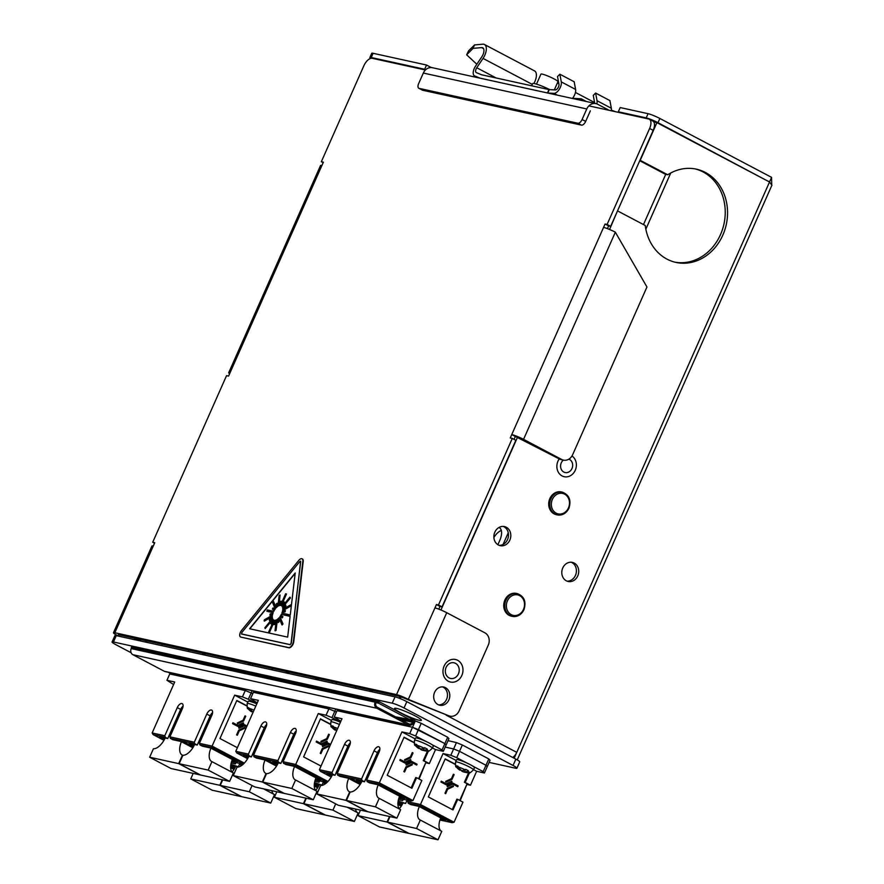 <?xml version="1.0" encoding="UTF-8"?>
<svg xmlns="http://www.w3.org/2000/svg" width="884" height="884" viewBox="0 0 884 884"><rect width="100%" height="100%" fill="white"/><g stroke="black" fill="none" stroke-linecap="round" stroke-linejoin="round"><path stroke-width="1.33" d="M503.25 526.422A9.779 8.409 -77.6 0 1 507.526 539.583A9.779 8.409 -77.6 0 1 499.106 545.34M494.83 532.179A9.779 8.409 -77.6 0 1 504.433 526.577A9.779 8.409 -77.6 0 1 509.847 540.091A9.779 8.409 -77.6 0 1 500.245 545.682A9.779 8.409 -77.6 0 1 494.83 532.179M504.886 600.059A11.647 10.011 102.4 0 0 511.317 616.148L512.366 616.369A11.647 10.011 -77.6 0 1 505.924 600.291A11.647 10.011 -77.6 0 1 517.361 593.628L516.311 593.396A11.647 10.011 102.4 0 0 504.886 600.059M571.174 562.224A9.779 8.409 -77.6 0 1 575.451 575.385A9.779 8.409 -77.6 0 1 567.031 581.142M562.754 567.981A9.779 8.409 -77.6 0 1 572.357 562.39A9.779 8.409 -77.6 0 1 577.771 575.893A9.779 8.409 -77.6 0 1 568.169 581.484A9.779 8.409 -77.6 0 1 562.754 567.981M568.909 459.127A6.984 6 -77.6 0 1 571.981 468.531A6.984 6 -77.6 0 1 565.13 472.531A6.984 6 -77.6 0 1 561.263 462.884A6.984 6 -77.6 0 1 563.373 460.1M549.848 498.587A11.647 10.011 102.4 0 0 556.29 514.676L557.329 514.897A11.647 10.011 -77.6 0 1 550.898 498.819A11.647 10.011 -77.6 0 1 562.323 492.156L561.285 491.924A11.647 10.011 102.4 0 0 549.848 498.587M118.909 634.734A6.984 3.47 -62.2 0 0 119.141 636.281M399.535 698.338A6.984 3.47 -62.2 0 0 401.535 696.912M514.168 758.229L516.764 752.361A6.984 3.47 117.8 0 1 512.665 757.433M617.485 210.956L609.562 229.486M517.527 437.171L440.939 610.004M639.74 160.733L665.398 174.258L667.718 174.767A47.736 41.04 -77.6 0 1 696.426 169.175A47.736 41.04 -77.6 0 1 726.272 224.591A47.736 41.04 -77.6 0 1 675.951 262.415A47.736 41.04 -77.6 0 1 645.243 225.497L617.75 211.011M695.266 168.932A47.736 41.04 -77.6 0 1 723.952 224.083A47.736 41.04 -77.6 0 1 674.79 262.139M639.972 160.214L667.718 174.767M640.237 160.28L656.911 122.644L654.58 122.136L654.248 122.887M656.911 122.644L769.522 182.005L771.92 185.198L517.25 759.886M769.411 181.949L657.994 122.699A9.315 1.094 -156.1 0 0 646.193 117.904L648.071 113.682A9.315 1.094 23.9 0 1 659.862 118.467L657.994 122.699M249.62 664.934L250.227 663.575M771.721 184.226L771.577 177.352L769.71 181.585L768.008 181.209M771.577 177.352L659.862 118.467M646.193 117.904L618.314 111.782L620.192 107.561L648.071 113.682M369.866 57.526L371.733 53.294A9.315 1.094 23.9 0 1 373.103 53.294L371.225 57.526A9.315 1.094 -156.1 0 0 369.866 57.526A9.315 1.094 -156.1 0 0 370.617 58.41M373.103 53.294L426.53 65.029L431.359 67.582M371.225 57.526L424.663 69.261L426.53 65.029M424.663 69.261L425.635 69.781M582.092 119.517L586.777 108.953L423.326 73.052L418.64 83.626A4.652 2.309 -62.2 0 0 418.784 88.256A4.652 2.309 -62.2 0 0 419.082 88.367L577.893 123.241A4.652 2.309 -62.2 0 0 582.092 119.517L585.672 121.406L590.346 110.831M422.11 89.958A4.652 2.309 -62.2 0 0 422.364 90.146A4.652 2.309 -62.2 0 0 422.662 90.245L581.473 125.119A4.652 2.309 -62.2 0 0 585.672 121.406M423.326 73.052A9.315 8.011 -77.6 0 1 432.464 67.725L595.926 103.616A9.315 8.011 102.4 0 0 586.777 108.953M609.186 110.323L597.672 104.257A9.315 8.011 102.4 0 0 595.926 103.616M618.314 111.782L620.104 112.721M141.274 641.143L136.412 638.579M670.746 172.988L645.839 229.188M665.74 174.325L643.475 224.569M449.05 677.895A8.022 6.895 -77.6 0 1 446.122 667.365A8.022 6.895 -77.6 0 1 455.503 663.331A8.022 6.895 -77.6 0 1 458.431 673.851A8.022 6.895 -77.6 0 1 449.05 677.895M442.553 686.879A9.315 8.011 -77.6 0 1 446.564 699.388A9.315 8.011 -77.6 0 1 438.597 704.88M434.585 692.371A9.315 8.011 -77.6 0 1 443.735 687.034A9.315 8.011 -77.6 0 1 448.884 699.907A9.315 8.011 -77.6 0 1 439.735 705.233A9.315 8.011 -77.6 0 1 434.585 692.371M438.796 609.153L440.011 606.424L436.431 604.534L434.939 607.916A9.315 1.094 23.9 0 1 446.729 612.711L484.896 632.822A9.315 8.011 102.4 0 1 488.299 645.055L459.15 710.835A9.315 8.011 102.4 0 1 450 716.162A9.315 8.011 102.4 0 1 448.884 715.819L408.32 699.388A9.315 1.094 -156.1 0 0 396.529 694.592L434.939 607.916M436.431 604.534L438.464 604.987L512.289 438.398L510.256 437.956L603.562 227.398A9.315 1.094 23.9 0 1 615.352 232.183L646.955 287.013L572.611 454.785A9.315 8.011 102.4 0 1 563.462 460.122L561.141 459.603A9.315 8.011 -77.6 0 1 559.384 458.962L561.716 459.481A9.315 8.011 102.4 0 0 563.462 460.122M440.011 606.424L442.044 606.866L438.464 604.987M442.044 606.866L515.858 440.287L512.289 438.398M514.057 439.337L515.328 436.453L511.759 434.574A9.315 1.094 -156.1 0 1 523.549 439.359L561.716 459.481M559.384 458.962L515.328 436.453M607.43 228.636L608.634 225.906L605.065 224.017L603.562 227.398M605.065 224.017L607.087 224.459L649.618 128.489A9.315 4.63 -62.2 0 0 649.32 119.23A9.315 4.63 -62.2 0 0 648.723 119.008L588.888 105.87M608.634 225.906L610.667 226.348L607.087 224.459M153.252 546.069L114.843 632.745A9.315 1.094 -156.1 0 0 113.484 632.734L151.893 546.069A9.315 1.094 23.9 0 1 153.252 546.069L154.755 542.688L152.722 542.246L154.534 543.196M113.484 632.734A9.315 1.094 -156.1 0 0 117.351 635.497L119.02 635.861M446.729 612.711L408.32 699.388L405.999 698.879L448.884 715.819M405.999 698.879L400.098 696.481L118.423 634.624L118.975 635.618M114.843 632.745L396.529 694.592M119.108 636.204L117.351 635.497M230.072 372.716A9.315 1.094 -156.1 0 0 228.713 372.716L320.516 165.54A9.315 1.094 23.9 0 1 321.875 165.551L228.569 376.098L226.547 375.656L152.722 542.246M228.713 372.716A9.315 1.094 -156.1 0 0 229.63 373.722M323.157 162.667L321.345 161.717L323.378 162.17L321.875 165.551M425.425 69.98L372.274 58.311A9.315 4.63 -62.2 0 0 363.877 65.748L321.345 161.717M649.32 119.23L652.9 121.108A9.315 4.63 117.8 0 1 653.199 130.368L649.618 128.489M610.667 226.348L653.199 130.368M450 716.162L447.68 715.653A9.315 8.011 -77.6 0 1 446.564 715.311M549.771 89.638A13.039 1.536 -156.1 0 0 532.654 83.604L531.682 85.781M549.152 89.682L548.975 89.582A4.652 2.309 -62.2 0 0 549.185 89.604L547.848 93.019L553.937 93.361A7.448 3.702 -62.2 0 0 559.24 89.361A7.448 3.702 -62.2 0 0 561.285 81.892L559.87 74.212L574.169 81.748L575.583 89.428A7.448 3.702 117.8 0 1 572.39 98.455M553.937 93.361L557.329 95.14M549.185 89.604L555.274 89.947A3.724 1.856 -62.2 0 0 557.926 87.958A3.724 1.856 -62.2 0 0 558.942 84.223L557.528 76.543L559.87 74.212M532.301 84.389L483.029 58.41L476.752 67.748A3.724 1.856 -62.2 0 0 476.244 72.576A3.724 1.856 -62.2 0 0 476.321 72.621L481.614 74.775A4.652 2.309 -62.2 0 0 481.802 74.831L548.975 89.582L547.472 92.964L480.31 78.212A8.387 4.166 -62.2 0 1 479.957 78.101L474.675 75.947L478.067 77.737M483.029 58.41A10.707 5.326 -62.2 0 0 484.476 44.509L534.522 70.886A10.707 5.326 117.8 0 1 533.892 83.483M484.476 44.509A10.707 5.326 -62.2 0 0 482.797 44.2L474.553 44.929L473.028 48.366L481.647 47.603L483.515 48.587M476.83 64.245L466.653 54.808L473.028 48.366M466.653 54.808L468.586 50.797L474.553 44.929M478.034 77.737L474.509 75.88A7.448 3.702 -62.2 0 1 475.515 66.201L481.791 56.863A6.984 3.47 -62.2 0 0 482.741 47.802A6.984 3.47 -62.2 0 0 481.647 47.603M596.855 103.892A7.448 3.702 -62.2 0 0 597.031 100.732L595.617 93.063L593.274 95.384L594.689 103.063A3.724 1.856 -62.2 0 1 594.733 103.362M595.617 93.063L609.916 100.599L611.33 108.268A7.448 3.702 117.8 0 1 611.286 110.787M580.678 100.268L581.252 98.798L572.512 98.301M586.479 101.55L581.252 98.798M611.374 110.235A9.315 1.094 23.9 0 1 611.772 110.356A9.315 1.094 23.9 0 1 615.496 111.715M536.489 84.135L540.931 74.123A9.315 1.094 23.9 0 1 542.29 74.123A9.315 1.094 23.9 0 1 552.08 77.903A9.315 1.094 23.9 0 1 557.959 81.671L554.312 89.903M559.263 458.895A11.271 9.691 102.4 0 0 557.97 461.15A11.271 9.691 102.4 0 0 562.091 475.935A11.271 9.691 102.4 0 0 575.274 470.266A11.271 9.691 102.4 0 0 571.992 455.978M301.764 558.688A4.652 2.309 -62.2 0 0 298.814 560.368L241.641 630.314A4.652 2.309 -62.2 0 0 240.547 636.999A4.652 2.309 -62.2 0 0 240.846 637.099L288.549 647.574A4.652 2.309 -62.2 0 0 293.377 641.673L302.836 561.252A4.652 2.309 -62.2 0 0 302.063 558.798A4.652 2.309 -62.2 0 0 301.764 558.688M282.637 611.341A8.155 4.055 -62.2 0 0 282.792 610.623L290.913 606.026A20.962 10.42 -62.2 0 0 291.046 604.844L290.847 604.965M273.83 620.115A8.155 4.055 -62.2 0 0 273.918 620.17L268.769 631.806A20.962 10.42 -62.2 0 0 269.465 631.949L274.626 620.314A8.155 4.055 -62.2 0 0 275.167 620.292L273.808 624.524A12.807 6.365 -62.2 0 0 274.637 624.347L275.686 620.17A8.155 4.055 -62.2 0 0 276.294 619.938L275.023 630.723A20.962 10.42 -62.2 0 0 275.907 630.226L277.178 619.441A8.155 4.055 -62.2 0 0 277.808 618.966L277.963 622.458A12.807 6.365 -62.2 0 0 278.858 621.673L278.383 618.469A8.155 4.055 -62.2 0 0 279.001 617.828L281.963 624.866A20.962 10.42 -62.2 0 0 282.792 623.85L279.83 616.811A8.155 4.055 -62.2 0 0 280.383 616.015L282.007 617.817A12.807 6.365 -62.2 0 0 282.736 616.623L280.847 615.253A8.155 4.055 -62.2 0 0 281.311 614.391L290.118 616.314L287.665 637.121L249.62 628.767L295.212 572.976L290.272 614.966L281.874 613.12A8.155 4.055 -62.2 0 0 282.195 612.214L284.858 611.839A12.807 6.365 -62.2 0 0 285.212 610.579L282.427 611.408A8.155 4.055 -62.2 0 0 282.615 610.535L282.792 610.623M282.615 610.535L290.737 605.927A20.962 10.42 -62.2 0 0 290.869 604.755L282.747 609.363A8.155 4.055 -62.2 0 0 282.758 608.59L285.919 606.236A12.807 6.365 -62.2 0 0 285.819 605.231L285.676 605.374M282.758 608.59L285.919 606.236M285.742 606.148A12.807 6.365 -62.2 0 0 285.642 605.142L282.692 607.949A8.155 4.055 -62.2 0 0 282.56 607.308L290.405 598.015A20.962 10.42 -62.2 0 0 290.085 597.252L289.996 597.363M282.56 607.308L290.405 598.015M290.228 597.927A20.962 10.42 -62.2 0 0 289.897 597.153L282.239 606.534A8.155 4.055 -62.2 0 0 281.919 606.104L284.427 602.247A12.807 6.365 -62.2 0 0 283.897 601.772L281.587 605.805A8.155 4.055 -62.2 0 0 281.432 605.706M281.344 605.65L286.493 594.015A20.962 10.42 -62.2 0 0 286.294 593.96A20.962 10.42 -62.2 0 0 285.62 593.772L280.46 605.418A8.155 4.055 -62.2 0 0 279.908 605.441L281.443 601.286A12.807 6.365 -62.2 0 0 281.222 601.33M281.267 601.197A12.807 6.365 -62.2 0 0 280.449 601.374L279.388 605.551A8.155 4.055 -62.2 0 0 278.791 605.783L280.051 594.998L278.99 605.695M280.051 594.998A20.962 10.42 -62.2 0 0 279.167 595.496L277.907 606.28A8.155 4.055 -62.2 0 0 277.267 606.755L277.112 603.264A12.807 6.365 -62.2 0 0 276.228 604.059L276.703 607.264A8.155 4.055 -62.2 0 0 276.084 607.894L273.123 600.855A20.962 10.42 -62.2 0 0 272.283 601.882L275.244 608.921A8.155 4.055 -62.2 0 0 274.692 609.717L273.068 607.916A12.807 6.365 -62.2 0 0 272.349 609.098L274.239 610.468A8.155 4.055 -62.2 0 0 273.775 611.341L267.377 609.938A20.962 10.42 -62.2 0 0 266.813 611.198L273.211 612.612A8.155 4.055 -62.2 0 0 272.891 613.507L270.228 613.883A12.807 6.365 -62.2 0 0 269.863 615.142L272.659 614.314A8.155 4.055 -62.2 0 0 272.471 615.187L264.349 619.794A20.962 10.42 -62.2 0 0 264.205 620.966L272.327 616.369A8.155 4.055 -62.2 0 0 272.327 617.131L269.344 619.574A12.807 6.365 -62.2 0 0 269.443 620.579L272.382 617.772A8.155 4.055 -62.2 0 0 272.526 618.413L264.857 627.795A20.962 10.42 -62.2 0 0 265.178 628.568L272.847 619.187A8.155 4.055 -62.2 0 0 273.156 619.618L270.659 623.474A12.807 6.365 -62.2 0 0 271.189 623.949L273.499 619.916A8.155 4.055 -62.2 0 0 273.93 620.159M269.863 615.142L272.615 614.479M269.443 620.579L272.427 618.004M265.178 628.568L272.957 619.364M274.637 624.347L275.863 620.27A8.155 4.055 -62.2 0 0 276.272 620.126M275.023 630.723L275.2 630.822A20.962 10.42 -62.2 0 0 276.084 630.325L277.355 619.529A8.155 4.055 -62.2 0 0 277.819 619.198M278.14 622.314L278.151 622.546A12.807 6.365 -62.2 0 0 279.035 621.761L278.559 618.557A8.155 4.055 -62.2 0 0 279.079 618.026M282.051 624.756L282.14 624.966A20.962 10.42 -62.2 0 0 282.968 623.938L280.007 616.899A8.155 4.055 -62.2 0 0 280.526 616.17M281.311 614.391L290.107 616.369M295.179 573.34L249.829 628.811M282.051 617.75L282.184 617.905A12.807 6.365 -62.2 0 0 282.913 616.723L281.024 615.352A8.155 4.055 -62.2 0 0 281.488 614.479M274.029 624.491L273.996 624.623A12.807 6.365 -62.2 0 0 274.813 624.447M268.968 631.85L268.946 631.894A20.962 10.42 -62.2 0 0 269.642 632.049L274.802 620.402A8.155 4.055 -62.2 0 0 275.134 620.402M271.2 623.916A12.807 6.365 -62.2 0 0 271.366 624.049L273.664 620.027M264.404 620.855A20.962 10.42 -62.2 0 0 264.393 621.065L272.316 616.568M267.012 611.242A20.962 10.42 -62.2 0 0 266.99 611.297L273.189 612.656M274.736 609.651L273.255 608.004A12.807 6.365 -62.2 0 0 273.211 608.07M276.184 607.794L273.3 600.954M277.432 606.623L277.289 603.363A12.807 6.365 -62.2 0 0 277.123 603.507M280.129 605.418L281.443 601.286M282.305 606.457A8.155 4.055 -62.2 0 0 282.095 606.203L284.604 602.347A12.807 6.365 -62.2 0 0 284.073 601.871L284.062 601.894M282.935 609.253A8.155 4.055 -62.2 0 0 282.935 608.678M282.073 613.164A8.155 4.055 -62.2 0 0 282.372 612.303L285.035 611.938A12.807 6.365 -62.2 0 0 285.388 610.667L285.178 610.734M291.079 643.198L300.659 561.826L299.753 561.627L241.885 632.425L241.686 633.983L289.985 644.591L291.256 643.298L300.637 561.141M281.587 605.805A8.155 4.055 -62.2 0 0 281.156 605.562L286.317 593.926M293.377 641.673L293.731 641.872A4.652 2.309 117.8 0 1 288.913 647.762L288.549 647.574M240.846 637.099L288.913 647.762M302.24 558.909A4.652 2.309 117.8 0 1 302.416 558.986A4.652 2.309 117.8 0 1 303.201 561.439L302.836 561.252M293.731 641.872L303.201 561.439M290.173 644.701L291.256 643.298M241.509 634.027L290.062 644.657M396.695 708.416A14.674 1.724 -156.1 0 0 394.717 708.261A14.674 1.724 -156.1 0 0 403.049 713.974A14.674 1.724 -156.1 0 0 419.215 720.294A14.674 1.724 -156.1 0 0 421.359 720.073A14.674 1.724 -156.1 0 0 411.336 714.007A14.674 1.724 -156.1 0 0 396.695 708.416M489.117 762.406L515.56 768.218A9.315 1.094 -156.1 0 0 516.919 768.218L519.737 761.875A9.315 1.094 -156.1 0 0 515.858 759.124L406.828 701.653A9.315 1.094 -156.1 0 0 395.037 696.857L116.257 635.651A9.315 1.094 -156.1 0 0 114.887 635.64L112.08 641.983A9.315 1.094 -156.1 0 0 115.948 644.734L131.119 652.735M516.919 768.218A9.315 1.094 -156.1 0 0 513.052 765.467L404.021 707.996A9.315 1.094 -156.1 0 0 392.22 703.2L113.45 641.994A9.315 1.094 -156.1 0 0 112.08 641.983M168.126 672.249L170.06 673.265M449.127 740.98L448.044 740.637M395.524 716.825L410.972 719.753L413.292 720.979L412.828 722.029A3.492 3.006 -77.6 0 1 408.739 723.786L377.28 707.211A3.492 3.006 -77.6 0 1 376.009 702.625L376.474 701.564L378.794 702.791L376.186 702.216M410.784 720.173L378.606 703.211L375.998 702.636M396.341 717.255L413.292 720.979M400.109 719.233L412.828 722.029M409.148 725.167L165.22 671.608A4.652 4 -77.6 0 1 164.347 671.288L132.887 654.701A4.652 4 -77.6 0 1 131.186 648.591L131.76 646.281L375.689 699.852L415.016 720.582L413.723 722.504A4.652 4 -77.6 0 1 409.148 725.167A4.652 4 -77.6 0 1 408.275 724.847L376.816 708.261A4.652 4 -77.6 0 1 375.114 702.15L375.689 699.852M131.296 647.342L375.225 700.901M131.65 647.53L375.578 701.089M230.636 766.704L234.437 768.704M234.691 768.262L230.669 766.141M230.757 765.235L235.1 767.522M230.779 765.069L238.348 766.726L239.818 763.422M240.813 766.03L240.536 765.003L241.907 765.312M231.199 762.958L235.42 763.886L235.995 762.583M240.536 765.003L241.111 763.71M238.348 766.726L230.901 764.329M233.984 769.434L230.636 767.666M252.249 665.508L252.857 664.149M212.204 790.219L190.756 778.914L219.796 785.29L241.244 796.594L212.204 790.219M193.198 773.401L190.756 778.914M222.238 779.776L219.796 785.29M241.708 796.694L220.26 785.39L249.299 791.766L270.747 803.07L241.708 796.694M222.702 779.876L220.26 785.39M263.554 788.848L274.493 794.617L270.747 803.07M252.073 785.511L249.299 791.766M271.874 790.672A14.022 6.973 -62.2 0 0 273.885 794.296M232.083 772.03A14.022 6.973 -62.2 0 0 235.785 766.163M193.574 746.593L184.115 742.173L193.32 747.035M248.338 699.266L242.437 696.879L245.255 690.537L251.155 692.934L248.338 699.266L256.857 703.763M252.747 693.763L251.155 692.934L252.747 693.763M246.813 705.752L236.824 700.482L219.961 738.538L237.376 747.709M246.835 706.007L236.735 700.681M252.139 690.691L251.155 692.934L245.255 690.537L169.75 673.951L166.943 680.293L173.607 684.525M169.916 736.858L194.314 742.217L194.734 743.742L170.347 738.383L169.916 736.858L182.38 708.736A5.127 2.541 -62.2 0 0 182.215 703.653A5.127 2.541 -62.2 0 0 177.264 707.62L164.811 735.731L152.147 732.958L174.723 682.006L166.943 680.293M183.087 706.095A5.127 2.541 117.8 0 0 180.667 709.41L167.739 738.582L159.606 736.792L164.49 739.367M192.878 747.765L180.977 741.488L172.844 739.709L170.347 738.383M164.811 735.731L165.231 737.267L153.153 734.615L163.96 740.306M167.739 738.582L165.231 737.267M152.147 732.958L153.153 734.615M212.591 712.581A5.127 2.541 117.8 0 0 210.171 715.885L197.243 745.057L189.11 743.278L193.994 745.853M231.807 760.892L237.288 762.096L210.48 747.963L202.348 746.184L199.85 744.858L199.419 743.334L211.884 715.222A5.127 2.541 -62.2 0 0 211.718 710.128A5.127 2.541 -62.2 0 0 206.768 714.095L194.314 742.217M199.419 743.334L212.083 746.118L211.928 747.521L199.85 744.858M243.365 764.085L211.928 747.521M247.852 702.117L234.658 695.167L212.083 746.118L244.327 763.113M231.575 761.61L243.266 764.185M246.99 726.018L244.503 724.703L238.702 727.455L238.967 728.306L244.437 725.709L246.614 726.858M246.956 726.096L244.393 724.747M237.299 722.979L237.564 723.83L243.641 720.946L245.741 716.228L245.023 715.852L243.078 720.239L237.299 722.979M232.547 723.609L237.829 726.394L243.63 723.642L243.365 722.792L237.895 725.388L232.912 722.769L232.547 723.609M245.034 728.118L244.769 727.267L238.68 730.151L236.592 734.869L237.31 735.256L239.255 730.869L245.034 728.118M242.437 696.879L234.658 695.167M197.243 745.057L194.734 743.742M237.586 726.272L243.277 723.565L243.078 722.924M237.652 725.267L232.879 722.858M237.498 723.62L243.299 720.869L244.99 715.929M170.303 672.724L169.75 673.951L245.255 690.537L245.796 689.299M248.194 664.624L248.802 663.254M231.973 659.563A5.127 2.541 -62.2 0 0 235.199 660.271M202.469 653.077A5.127 2.541 -62.2 0 0 205.696 653.795M188.259 651.464L188.867 650.094M207.088 726.051A2.332 1.16 -62.2 0 1 205.817 726.648L206.723 726.858M210.116 719.2A2.332 1.16 -62.2 0 0 209.563 718.195L209.21 718.117A1.392 0.696 -62.2 0 0 209.177 718.117M177.573 719.565A2.332 1.16 -62.2 0 1 176.314 720.173L177.22 720.372M180.612 712.725A2.332 1.16 -62.2 0 0 180.06 711.719L179.706 711.642A1.392 0.696 -62.2 0 0 179.673 711.631M171.098 768.55L149.65 757.234L178.69 763.621L200.138 774.925L171.098 768.55M165.164 738.018A14.022 6.973 -62.2 0 1 153.396 748.781L149.65 757.234M181.397 741.709A14.022 6.973 -62.2 0 0 182.126 755.013A14.022 6.973 -62.2 0 0 182.435 755.157L182.844 755.378M182.435 755.157L178.69 763.621M169.838 733.842L171.131 734.118M200.602 775.025L179.154 763.721L208.193 770.097L229.641 781.401L200.602 775.025M194.668 744.494A14.022 6.973 -62.2 0 1 182.9 755.268L179.154 763.721M210.9 748.184A14.022 6.973 -62.2 0 0 211.63 761.489A14.022 6.973 -62.2 0 0 211.939 761.643L233.387 772.947L229.641 781.401M211.939 761.643L208.193 770.097M232.348 759.489A14.022 6.973 -62.2 0 0 232.779 772.627M199.342 740.317L200.635 740.604M254.017 710.15A7.26 0.851 23.9 0 0 249.951 708.625L247.763 707.377L248.216 708.25A7.26 0.851 23.9 0 0 247.951 708.603C247.288 709.09 247.045 707.41 247.211 703.565A9.779 1.149 23.9 0 1 248.647 703.576A9.779 1.149 23.9 0 1 255.808 706.117M247.211 703.565L248.216 701.31A9.779 1.149 23.9 0 1 249.642 701.321A9.779 1.149 23.9 0 1 256.802 703.863M249.951 708.625A15.735 13.525 102.4 0 0 253.178 712.04M252.459 711.476A15.735 7.823 -62.2 0 0 253.067 712.294M251.984 711.045L251.653 711.808A15.735 7.823 117.8 0 1 251.045 711.465A15.835 15.835 0 0 1 247.951 708.603M251.653 711.808A15.735 13.525 -77.6 0 1 248.216 708.25M314.273 785.069L318.063 787.069M318.328 786.627L314.295 784.506M314.395 783.589L318.737 785.887M314.417 783.434L321.986 785.091L323.445 781.788M324.45 784.395L324.163 783.368L325.533 783.666M314.826 781.323L319.058 782.252L319.632 780.948M324.163 783.368L324.737 782.075M321.986 785.091L314.527 782.694M317.621 787.799L314.273 786.031M335.887 683.873L336.484 682.514M295.842 808.584L274.394 797.28L303.433 803.655L324.881 814.96L295.842 808.584M276.836 791.766L274.394 797.28M305.875 798.141L303.433 803.655M325.345 815.059L303.897 803.755L332.937 810.131L354.385 821.435L325.345 815.059M306.339 798.241L303.897 803.755M347.191 807.214L358.131 812.982L354.385 821.435M335.71 803.876L332.937 810.131M355.512 809.037A14.022 6.973 -62.2 0 0 357.523 812.661M315.721 790.384A14.022 6.973 -62.2 0 0 319.411 784.528M277.211 764.958L267.742 760.538L276.957 765.4M331.975 717.631L326.074 715.244L328.881 708.902L334.782 711.288L331.975 717.631L340.484 722.129M336.373 712.128L334.782 711.288L336.373 712.128M335.776 709.056L334.782 711.288L328.881 708.902L253.388 692.316L250.57 698.658L257.244 702.89M253.553 755.223L277.941 760.583L278.372 762.107L253.973 756.748L253.553 755.223L266.007 727.101A5.127 2.541 -62.2 0 0 265.841 722.007A5.127 2.541 -62.2 0 0 260.902 725.985L248.437 754.096L235.774 751.323L258.36 700.371L250.57 698.658M266.725 724.46A5.127 2.541 117.8 0 0 264.294 727.775L251.365 756.947L243.233 755.157L248.128 757.732M276.504 766.119L264.614 759.853L256.482 758.063L253.973 756.748M248.437 754.096L248.868 755.632L236.79 752.969L247.597 758.671M251.365 756.947L248.868 755.632M235.774 751.323L236.79 752.969M296.228 730.935A5.127 2.541 117.8 0 0 293.797 734.25L280.869 763.422L272.736 761.643L277.631 764.218M315.444 779.257L320.925 780.461L294.118 766.329L285.985 764.549L283.477 763.224L283.057 761.699L295.51 733.587A5.127 2.541 -62.2 0 0 295.344 728.493A5.127 2.541 -62.2 0 0 290.405 732.46L277.941 760.583M283.057 761.699L295.72 764.483L295.565 765.875L283.477 763.224M326.992 782.451L295.565 765.875M331.489 720.482L318.295 713.532L295.72 764.483L327.964 781.478M315.201 779.975L326.892 782.55M328.671 746.483L328.395 745.632L322.317 748.516L320.229 753.234L320.936 753.61L322.881 749.223L328.671 746.483L328.119 745.764M320.925 741.344L321.201 742.195L327.279 739.311L329.367 734.593L328.66 734.217L326.715 738.604L320.925 741.344M316.174 741.974L321.467 744.759L327.268 742.007L326.992 741.157L321.522 743.753L316.549 741.135L316.174 741.974M330.627 744.372L328.13 743.068L322.328 745.82L322.605 746.671L328.074 744.074L330.251 745.223M330.472 724.372L320.373 719.046M330.45 724.106L320.461 718.847L303.599 756.903L321.014 766.074M326.074 715.244L318.295 713.532M280.869 763.422L278.372 762.107M321.224 744.637L326.914 741.93L326.715 741.289M321.279 743.621L316.516 741.212M321.135 741.985L326.936 739.234L328.616 734.295M253.929 691.089L253.388 692.316L328.881 708.902L329.434 707.664M331.832 682.978L332.439 681.619M315.599 677.929A5.127 2.541 -62.2 0 0 318.837 678.636M286.096 671.442A5.127 2.541 -62.2 0 0 289.333 672.16M271.896 669.818L272.493 668.459M290.714 744.416A2.332 1.16 -62.2 0 1 289.444 745.013L290.361 745.212M292.847 736.482A1.392 0.696 -62.2 0 0 292.814 736.482L293.19 736.56A2.332 1.16 -62.2 0 1 293.753 737.565M261.211 737.93A2.332 1.16 -62.2 0 1 259.94 738.538L260.857 738.737M263.344 730.007A1.392 0.696 -62.2 0 0 263.31 729.996L263.686 730.085A2.332 1.16 -62.2 0 1 264.25 731.09M254.725 786.915L233.277 775.599L262.316 781.975L283.764 793.291L254.725 786.915M248.802 756.384A14.022 6.973 -62.2 0 1 237.023 767.146L233.277 775.599M265.023 760.074A14.022 6.973 -62.2 0 0 265.752 773.378A14.022 6.973 -62.2 0 0 266.062 773.522L266.482 773.743M266.062 773.522L262.316 781.975M253.476 752.196L254.769 752.483M284.228 793.39L262.78 782.086L291.819 788.462L313.267 799.766L284.228 793.39M278.305 762.859A14.022 6.973 -62.2 0 1 266.526 773.622L262.78 782.086M294.527 766.55A14.022 6.973 -62.2 0 0 295.256 779.854A14.022 6.973 -62.2 0 0 295.565 779.997L317.013 791.313L313.267 799.766M295.565 779.997L291.819 788.462M315.975 777.854A14.022 6.973 -62.2 0 0 316.417 790.992M282.979 758.682L284.272 758.958M337.655 728.515A7.26 0.851 23.9 0 0 333.588 726.991L333.146 726.129L331.401 725.742L331.843 726.604A7.26 0.851 23.9 0 0 331.588 726.968C330.925 727.455 330.682 725.775 330.848 721.93A9.779 1.149 23.9 0 1 332.285 721.93A9.779 1.149 23.9 0 1 339.445 724.482M330.848 721.93L331.843 719.675A9.779 1.149 23.9 0 1 333.279 719.686A9.779 1.149 23.9 0 1 340.439 722.228M333.588 726.991A15.735 13.525 102.4 0 0 336.815 730.405M336.086 729.841A15.735 7.823 -62.2 0 0 336.705 730.659M335.622 729.411L335.279 730.173A15.735 7.823 117.8 0 1 334.682 729.83A15.835 15.835 0 0 1 331.588 726.968M335.279 730.173A15.735 13.525 -77.6 0 1 331.843 726.604M397.899 803.434L401.701 805.434M401.955 804.992L397.933 802.871M398.021 801.954L402.375 804.252M440.188 819.291L445.669 820.496L418.861 806.363L410.728 804.584L408.22 803.258L407.8 801.733L420.464 804.517L420.309 805.91L408.22 803.258M398.043 801.799L405.612 803.457L407.082 800.153M455.194 764.152L445.204 758.881L428.342 796.937L453.006 809.932L457.691 799.368L462.962 802.142L454.067 822.231L452.122 822.684L420.309 805.91M455.216 764.406L445.116 759.08M456.232 760.516L443.039 753.566L420.464 804.517L454.067 822.231M439.956 820.009L452.122 822.684M459.735 800.44L467.139 783.732L460.188 800.683M457.216 800.44L456.398 800.263M456.221 800.661L457.039 800.838M452.288 809.556L456.873 799.191L457.603 799.567M456.873 799.191L457.691 799.368M458.166 785.887L452.884 783.102L447.072 785.854L447.348 786.705L452.818 784.108L457.79 786.727L458.166 785.887L452.774 783.147M447.282 786.495L452.707 784.163M457.481 786.572L457.813 785.81M453.149 785.666L447.061 788.55L444.972 793.268L445.68 793.655L447.624 789.257L453.415 786.517L453.149 785.666M445.967 784.672L451.658 781.964L451.459 781.323M446.265 783.788L441.293 781.169L440.917 782.009L446.21 784.793L452.011 782.042L451.735 781.191L446.265 783.788L441.26 781.257M445.669 781.379L445.945 782.229L452.022 779.345L454.111 774.627L453.404 774.251L451.459 778.638L445.669 781.379M467.139 783.732L464.376 782.274L468.597 772.738A15.735 13.525 102.4 0 0 469.15 772.726A7.26 0.851 23.9 0 0 469.249 772.726A7.26 0.851 23.9 0 0 467.724 771.168L468.387 770.749L465.702 769.334L465.039 769.754A15.735 7.823 117.8 0 1 461.768 770.594A15.735 13.525 102.4 0 1 458.332 767.025A7.26 0.851 23.9 0 1 465.039 769.754M473.57 769.666L476.642 771.279L470.454 785.235L465.183 782.451L469.503 772.704M464.376 782.274L465.183 782.451M470.454 785.235L467.338 784.55M456.719 757.665L450.818 755.279L453.636 748.936L459.525 751.323L456.719 757.665L466.752 762.958M483.172 771.61L485.979 765.268L487.239 766.649L484.421 772.992L483.172 771.61L473.139 766.329M485.979 765.268L459.525 751.323L453.636 748.936L445.193 747.079L453.636 748.936L456.442 742.593L462.343 744.991L459.525 751.323L485.979 765.268L488.797 758.936L490.045 760.306L487.239 766.649L485.979 765.268M476.642 771.279L484.421 772.992M450.818 755.279L443.039 753.566M398.463 799.689L402.684 800.617L403.259 799.313M407.8 801.733L408.375 800.44M405.612 803.457L398.165 801.059M401.248 806.164L397.899 804.396M445.879 782.02L451.68 779.268L453.359 774.329M448.707 740.781L456.442 742.593M462.343 744.991L488.797 758.936M379.468 826.949L358.02 815.634L387.059 822.021L408.507 833.325L379.468 826.949M360.462 810.131L358.02 815.634M389.501 816.507L387.059 822.021M408.972 833.424L387.523 822.12L416.563 828.496L438.011 839.8L408.972 833.424M389.966 816.606L387.523 822.12M419.27 806.584A14.022 6.973 -62.2 0 0 419.999 819.888A14.022 6.973 -62.2 0 0 420.309 820.043L441.768 831.347L438.011 839.8M420.309 820.043L416.563 828.496M440.718 817.888A14.022 6.973 -62.2 0 0 441.16 831.026M399.347 808.75A14.022 6.973 -62.2 0 0 403.049 802.893M458.332 767.025L457.89 766.163L456.144 765.776L456.586 766.638A15.735 13.525 -77.6 0 0 460.023 770.207A15.735 7.823 117.8 0 1 459.426 769.865A15.835 15.835 0 0 1 456.332 767.003A7.26 0.851 23.9 0 1 456.586 766.638M456.332 767.003C455.669 767.489 455.426 765.809 455.591 761.964L456.586 759.71A9.779 1.149 23.9 0 1 458.022 759.721A9.779 1.149 23.9 0 1 468.299 763.688A9.779 1.149 23.9 0 1 474.476 767.632L473.47 769.887C470.421 772.738 469.006 773.688 469.249 772.726A15.835 15.835 0 0 1 468.553 772.738A15.735 13.525 102.4 0 1 464.454 772.008A15.735 7.823 -62.2 0 0 467.724 771.168M460.365 769.445L460.023 770.207M465.603 769.411L464.454 772.008M463.238 770.417L462.708 771.621A15.735 13.525 -77.6 0 0 465.161 772.251M460.84 769.876A15.735 7.823 -62.2 0 0 462.708 771.621M360.849 783.323L351.379 778.903L360.595 783.765M414.077 742.472L404.087 737.212L387.225 775.257L411.9 788.263L416.585 777.699L421.856 780.473L412.95 800.561L411.016 801.014L379.192 784.241L367.114 781.589L366.683 780.064L379.148 751.952A5.127 2.541 -62.2 0 0 378.982 746.858A5.127 2.541 -62.2 0 0 374.031 750.825L361.578 778.937L361.998 780.473L337.611 775.113L337.18 773.588L361.578 778.937M414.099 742.737L403.999 737.411M337.566 709.454L337.014 710.681L412.519 727.267L415.325 720.924L421.226 723.311L418.419 729.654L444.873 743.599L447.68 737.256L448.928 738.637L446.122 744.98L444.873 743.599L446.122 744.98L443.315 751.323L442.066 749.941L444.873 743.599L412.519 727.267L418.419 729.654L415.602 735.996L409.712 733.609L412.519 727.267L337.014 710.681L334.207 717.023L340.87 721.256M337.18 773.588L349.644 745.466A5.127 2.541 -62.2 0 0 349.478 740.372A5.127 2.541 -62.2 0 0 344.528 744.35L332.075 772.461L319.411 769.688L341.986 718.736L334.207 717.023M350.351 742.825A5.127 2.541 117.8 0 0 347.931 746.14L335.003 775.312L326.87 773.522L331.754 776.097M360.142 784.484L348.241 778.218L340.108 776.428L337.611 775.113M332.075 772.461L332.494 773.986L320.417 771.334L331.235 777.036M335.003 775.312L332.494 773.986M319.411 769.688L320.417 771.334M379.855 749.301A5.127 2.541 117.8 0 0 377.435 752.615L364.506 781.788L356.374 780.008L361.258 782.583M399.082 797.622L404.563 798.827L377.744 784.694L369.611 782.915L367.114 781.589M366.683 780.064L379.346 782.848L379.192 784.241M415.115 738.847L401.922 731.897L379.346 782.848L412.95 800.561M398.839 798.34L411.016 801.014M415.115 778.992L415.922 779.169M418.629 778.771L426.033 762.063L419.082 779.014M416.099 778.771L415.292 778.594M404.85 763.002L410.552 760.295L410.342 759.654M404.916 761.986L400.143 759.577M410.629 759.522L405.159 762.119L400.187 759.5L399.811 760.339L405.093 763.124L410.894 760.373L410.629 759.522M404.762 760.351L410.563 757.599L412.253 752.66M410.342 756.958L404.563 759.71L404.828 760.56L410.916 757.676L413.005 752.958L412.287 752.571L410.342 756.958M412.298 764.848L412.032 763.997L405.955 766.881L403.855 771.599L404.574 771.975L406.518 767.588L412.298 764.848M405.966 764.185L406.231 765.036L411.701 762.439L416.684 765.058L417.049 764.218L411.767 761.433L405.966 764.185M411.171 787.887L415.767 777.511L416.486 777.898M426.033 762.063L423.259 760.605L427.48 751.069M432.464 747.997L435.525 749.61L429.348 763.566L424.077 760.781L428.397 751.035M423.259 760.605L424.077 760.781M429.348 763.566L426.232 762.881M442.066 749.941L432.033 744.659M425.635 741.289L415.602 735.996M435.525 749.61L443.315 751.323M409.712 733.609L401.922 731.897M364.506 781.788L361.998 780.473M406.165 764.826L411.601 762.494M416.364 764.892L416.707 764.141L411.657 761.478M404.264 771.82L406.165 767.511L411.955 764.77L411.745 764.13M421.226 723.311L447.68 737.256M399.236 696.294A5.127 2.541 -62.2 0 0 400.596 697.719M369.733 689.807A5.127 2.541 -62.2 0 0 372.96 690.526M355.523 688.183L356.13 686.824M338.362 805.28L316.914 793.965L345.953 800.34L367.401 811.656L338.362 805.28M332.439 774.749A14.022 6.973 -62.2 0 1 320.66 785.511L316.914 793.965M348.661 778.439A14.022 6.973 -62.2 0 0 349.39 791.744A14.022 6.973 -62.2 0 0 349.699 791.887L350.108 792.108M349.699 791.887L345.953 800.34M337.102 770.561L338.395 770.848M367.866 811.755L346.418 800.451L375.457 806.827L396.905 818.131L367.866 811.755M361.943 781.224A14.022 6.973 -62.2 0 1 350.163 791.987L346.418 800.451M378.164 784.915A14.022 6.973 -62.2 0 0 378.893 798.219A14.022 6.973 -62.2 0 0 379.203 798.362L400.651 809.678L396.905 818.131M379.203 798.362L375.457 806.827M399.612 796.219A14.022 6.973 -62.2 0 0 400.043 809.357M366.606 777.047L367.899 777.323M417.215 745.356L416.773 744.494L415.038 744.107L415.48 744.969A7.26 0.851 23.9 0 0 415.215 745.334C414.563 745.82 414.309 744.14 414.486 740.295A9.779 1.149 23.9 0 1 415.911 740.295A9.779 1.149 23.9 0 1 426.187 744.262A9.779 1.149 23.9 0 1 432.364 748.218C429.304 751.069 427.9 752.019 428.132 751.057A7.26 0.851 23.9 0 1 428.033 751.057A15.735 13.525 102.4 0 1 427.436 751.069A15.835 15.835 0 0 0 428.132 751.057A7.26 0.851 23.9 0 0 426.607 749.488L427.27 749.079L424.596 747.665L423.933 748.074A15.735 7.823 117.8 0 1 420.651 748.925A15.735 13.525 102.4 0 1 417.215 745.356A7.26 0.851 23.9 0 1 423.933 748.074M414.486 740.295L415.48 738.041A9.779 1.149 23.9 0 1 416.916 738.041A9.779 1.149 23.9 0 1 427.182 742.007A9.779 1.149 23.9 0 1 433.359 745.963L432.364 748.218M424.486 747.742L423.337 750.339A15.735 7.823 -62.2 0 0 426.607 749.488M423.337 750.339A15.735 13.525 102.4 0 0 427.436 751.069M419.723 748.196A15.735 7.823 -62.2 0 0 421.591 749.952A15.735 13.525 -77.6 0 0 424.055 750.571M422.132 748.748L421.591 749.952M419.248 747.776L418.917 748.538A15.735 7.823 117.8 0 1 418.309 748.196A15.835 15.835 0 0 1 415.215 745.334M418.917 748.538A15.735 13.525 -77.6 0 1 415.48 744.969M508.267 532.776L503.095 544.433M497.88 544.71L499.769 540.433A12.807 6.365 -62.2 0 0 498.919 527.505M501.316 530.477A12.807 6.365 -62.2 0 0 493.891 537.516M145.805 642.138A8.155 0.961 23.9 0 1 146.678 642.259A8.155 0.961 23.9 0 1 148.037 642.624M523.803 609.717A11.647 10.011 -77.6 0 1 512.366 616.369C517.438 617.109 521.306 614.888 523.969 609.717C526.422 601.65 524.223 596.291 517.361 593.628M507.405 600.888A10.475 9.006 102.4 0 0 511.228 614.645A10.475 9.006 102.4 0 0 523.494 609.363A10.475 9.006 102.4 0 0 519.659 595.617A10.475 9.006 102.4 0 0 507.405 600.888M568.766 508.245A11.647 10.011 -77.6 0 1 557.329 514.897C562.401 515.637 566.268 513.416 568.942 508.245C571.395 500.178 569.186 494.819 562.323 492.156M552.367 499.416A10.475 9.006 102.4 0 0 556.191 513.173A10.475 9.006 102.4 0 0 568.456 507.891A10.475 9.006 102.4 0 0 564.622 494.145A10.475 9.006 102.4 0 0 552.367 499.416M138.954 640.635L134.092 638.071M446.133 715.134L516.764 752.361L769.522 182.005M577.893 123.241L581.473 125.119M419.082 88.367L422.662 90.245M444.111 666.094A11.547 9.923 102.4 0 0 448.332 681.255A11.547 9.923 102.4 0 0 461.846 675.442A11.547 9.923 102.4 0 0 457.625 660.282A11.547 9.923 102.4 0 0 444.111 666.094M523.549 439.359L615.352 232.183M561.285 81.892L575.583 89.428M468.586 50.797L467.061 54.233M496.189 77.991L476.752 67.748M597.031 100.732L611.33 108.268M404.021 707.996L406.828 701.653M513.052 765.467L515.858 759.124M113.45 641.994L116.257 635.651M392.22 703.2L395.037 696.857M131.186 648.591L375.114 702.15M132.887 654.701L376.816 708.261M164.347 671.288L408.275 724.847M401.004 719.709L412.706 722.283M180.667 709.41L177.264 707.62M210.171 715.885L206.768 714.095M264.294 727.775L260.902 725.985M293.797 734.25L290.405 732.46M455.591 761.964A9.779 1.149 23.9 0 1 457.028 761.975A9.779 1.149 23.9 0 1 467.304 765.942A9.779 1.149 23.9 0 1 473.47 769.887M347.931 746.14L344.528 744.35M377.435 752.615L374.031 750.825M162.413 644.281L161.805 645.651M146.158 640.723L145.562 642.082M418.784 88.256L422.364 90.146M557.395 82.941L558.854 83.715M575.44 92.455L594.601 102.555"/></g></svg>
